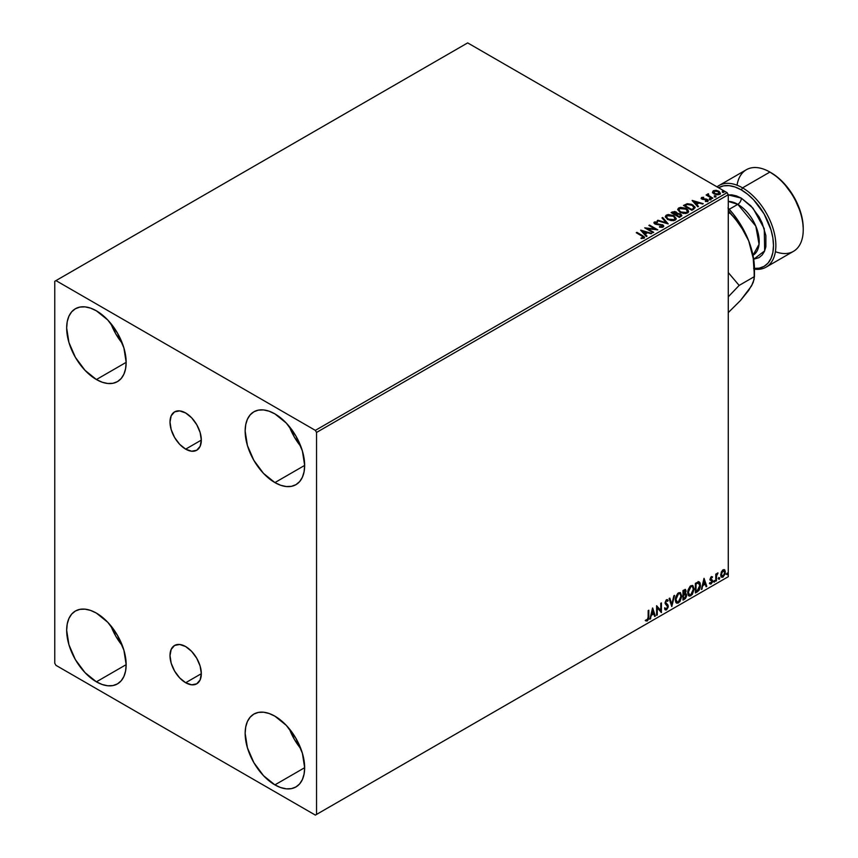 <?xml version="1.0" encoding="UTF-8"?>
<svg xmlns="http://www.w3.org/2000/svg" width="858" height="858" viewBox="0 0 858 858"><rect width="100%" height="100%" fill="white"/><g stroke="black" fill="none" stroke-linecap="round" stroke-linejoin="round"><path stroke-width="1.29" d="M185.66 449.142A22.147 12.784 60 0 1 171.192 429.622A22.147 12.784 60 0 1 174.582 411.883A22.147 12.784 60 0 1 185.66 412.977L191.645 417.814L196.729 424.667L200.129 432.496L201.319 440.1L185.66 449.142L179.665 444.305L174.582 437.451L171.192 429.622L170.002 422.018L171.192 415.787L174.582 411.883L179.665 410.896L185.66 412.977A22.147 12.784 60 0 1 200.129 432.496A22.147 12.784 60 0 1 196.729 450.236L191.645 451.222L185.66 449.142L201.319 440.1L200.129 446.332L196.729 450.236A22.147 12.784 60 0 1 185.66 449.142M185.66 682.732A22.147 12.784 60 0 1 171.192 663.213A22.147 12.784 60 0 1 174.582 645.463A22.147 12.784 60 0 1 185.66 646.567L191.645 651.394L196.729 658.247L200.129 666.076L201.319 673.691L185.66 682.732L179.665 677.895L174.582 671.042L171.192 663.213L170.002 655.609L171.192 649.377L174.582 645.463L179.665 644.476L185.66 646.567A22.147 12.784 60 0 1 200.129 666.076A22.147 12.784 60 0 1 196.729 683.826L191.645 684.813L185.66 682.732L201.319 673.691L200.129 679.922L196.729 683.826A22.147 12.784 60 0 1 185.66 682.732M289.361 728.85A42.074 24.292 -120 0 0 300.901 748.83L294.326 739.306L289.361 728.85M274.903 784.877A42.074 24.292 60 0 1 247.415 747.801A42.074 24.292 60 0 1 253.871 714.081A42.074 24.292 60 0 1 274.903 716.173L286.282 725.353L295.935 738.373L302.391 753.238L304.654 767.695L274.903 784.877L263.513 775.686L253.871 762.665L247.415 747.801L245.152 733.343L245.72 726.973L247.415 721.503L250.171 717.159L253.871 714.081L258.376 712.419L263.513 712.215L269.101 713.481L274.903 716.173A42.074 24.292 60 0 1 302.391 753.238A42.074 24.292 60 0 1 295.935 786.958L291.43 788.62L286.282 788.834L280.705 787.558L274.903 784.877L304.654 767.695L304.075 774.066L302.391 779.536L299.635 783.89L295.935 786.958A42.074 24.292 60 0 1 274.903 784.877M110.875 323.509A42.074 24.292 -120 0 0 122.404 343.5L115.83 333.966L110.875 323.509M96.407 379.536A42.074 24.292 60 0 1 68.93 342.46A42.074 24.292 60 0 1 75.375 308.751A42.074 24.292 60 0 1 96.407 310.832L107.797 320.023L117.449 333.043L123.895 347.908L126.158 362.355L96.407 379.536L85.028 370.345L75.375 357.325L68.93 342.46L66.667 328.003L67.235 321.632L68.93 316.173L71.675 311.819L75.375 308.751L79.88 307.078L85.028 306.874L90.605 308.14L96.407 310.832A42.074 24.292 60 0 1 123.895 347.908A42.074 24.292 60 0 1 117.449 381.617L112.934 383.29L107.797 383.494L102.22 382.228L96.407 379.536L126.158 362.355L125.59 368.726L123.895 374.195L121.15 378.55L117.449 381.617A42.074 24.292 60 0 1 96.407 379.536M289.361 426.565A42.074 24.292 -120 0 0 300.901 446.546L294.326 437.022L289.361 426.565M274.903 482.582A42.074 24.292 60 0 1 247.415 445.516A42.074 24.292 60 0 1 253.871 411.797A42.074 24.292 60 0 1 274.903 413.888L286.282 423.069L295.935 436.089L302.391 450.954L304.654 465.411L274.903 482.582L263.513 473.401L253.871 460.381L247.415 445.516L245.152 431.059L245.72 424.689L247.415 419.219L250.171 414.864L253.871 411.797L258.376 410.135L263.513 409.92L269.101 411.196L274.903 413.888A42.074 24.292 60 0 1 302.391 450.954A42.074 24.292 60 0 1 295.935 484.673L291.43 486.336L286.282 486.54L280.705 485.274L274.903 482.582L304.654 465.411L304.075 471.782L302.391 477.252L299.635 481.595L295.935 484.673A42.074 24.292 60 0 1 274.903 482.582M110.875 625.804A42.074 24.292 -120 0 0 122.404 645.784L115.83 636.261L110.875 625.793M96.407 681.82A42.074 24.292 60 0 1 68.93 644.744A42.074 24.292 60 0 1 75.375 611.035A42.074 24.292 60 0 1 96.407 613.116L107.797 622.307L117.449 635.328L123.895 650.192L126.158 664.65L96.407 681.82L85.028 672.629L75.375 659.62L68.93 644.744L66.667 630.298L67.235 623.927L68.93 618.457L71.675 614.103L75.375 611.035L79.88 609.362L85.028 609.159L90.605 610.424L96.407 613.116A42.074 24.292 60 0 1 123.895 650.192A42.074 24.292 60 0 1 117.449 683.901L112.934 685.574L107.797 685.778L102.22 684.512L96.407 681.82L126.158 664.65L125.59 671.02L123.895 676.479L121.15 680.834L117.449 683.901A42.074 24.292 60 0 1 96.407 681.82M54.762 281.295L54.762 663.277L55.952 665.336L315.358 815.1L728.27 576.705L316.548 814.414L316.548 432.432L728.27 194.723L728.27 576.705L728.27 194.723L727.08 192.664L315.358 430.373L55.952 280.609L467.674 42.9L727.08 192.664L467.674 42.9L54.762 281.295L54.762 663.277L55.952 665.336L315.358 815.1L316.548 814.414L316.548 432.432L315.358 430.373L55.952 280.609L54.762 281.295M724.173 569.605L724.763 569.991L723.037 569.83L721.31 571.986L720.827 576.008L722.768 577.241L725.074 574.141L724.913 570.184L724.034 569.573L722.522 570.205L720.688 574.839L721.642 577.241L723.037 577.102L725.385 572.136L724.431 569.712M715.776 581.177L716.419 580.802L716.623 575.439L717.91 572.94L716.419 574.806L716.419 573.777L715.776 574.141L715.776 581.177L716.419 580.802L716.516 575.975L718.017 572.972L716.419 574.806L716.419 573.777L715.776 574.141L715.776 581.177M711.336 576.587L710.124 579.407L711.915 581.735L711.153 583.108L710.274 582.872L710.456 584.094L712.397 582.26L712.462 580.351L710.756 578.732L712.569 576.876L711.336 576.587L710.113 579.139L711.936 581.52L709.898 583.74L711.218 583.923L712.569 581.113L710.756 578.732L712.569 576.876L711.336 576.587L712.569 576.876M697.318 591.838L699.238 590.057L700.418 586.615L700.107 582.914L698.873 581.821L695.377 583.333L695.377 592.953L697.318 591.838L695.377 592.406L697.318 591.838L700.503 585.306L698.626 581.81L695.377 583.333L695.377 592.953L697.318 591.838M682.989 600.107L685.488 598.444L686.507 596.321L686.432 594.208L685.306 593.575L686.089 591.076L685.327 589.457L682.989 590.486L682.989 600.107L684.652 599.141L686.625 595.28L685.306 593.575L686.089 591.076L685.51 589.532L682.989 590.486L682.989 600.107M671.782 606.574L674.56 595.355L673.862 595.752L671.835 604.225L669.808 598.101L669.111 598.498L671.782 606.574L674.56 595.355L673.862 595.752L671.835 604.225L669.808 598.101L669.111 598.498L671.782 606.574M657.26 614.961L657.26 607.807L661.421 612.558L661.421 602.938L660.778 603.313L660.778 610.478L656.617 605.716L656.617 615.336L657.26 614.961L656.617 614.778L657.26 614.961L657.26 607.807L661.421 612.558L661.421 602.938L660.778 603.313L660.778 610.478L656.617 605.716L656.617 615.336L657.26 614.961M645.72 620.752L647.297 620.956L646.814 620.688L648.069 619.015L648.348 616.43L647.297 620.956L648.82 616.709L648.82 610.21L648.176 610.585L648.112 618.511L645.72 620.752L647.297 620.956L648.659 618.94L648.82 610.21L648.176 610.585L648.176 616.977L647.286 619.98L646.042 619.83L646.042 620.977M652.552 608.054L649.881 619.219L651.437 615.24L653.775 613.888L654.633 616.473L655.33 616.076L652.659 607.99L649.881 619.219L651.437 615.24L653.775 613.888L654.633 616.473L655.33 616.076L652.552 608.054M665.057 609.738L666.773 608.923L667.781 605.984L666.494 609.877L668.253 606.252L665.24 602.477L666.076 603.453L665.218 602.155L666.055 600.45L665.69 602.434L666.055 600.45L667.642 601.319L668.146 600.439L667.234 599.581L668.146 600.439L666.537 599.731L665.047 602.842L667.61 606.606L666.452 608.912L665.143 608.065L664.628 608.848L665.411 609.952L666.494 609.877L668.146 607.217L668.05 605.147L665.69 602.434L666.344 600.857L667.642 601.319L668.146 600.439L667.084 599.57L666.151 600.021L665.132 603.549L667.61 606.778L666.452 608.912L665.143 608.065L665.004 609.566L666.494 609.877L665.186 609.77M675.3 599.774L675.729 602.059L677.101 603.271L679.933 601.619L681.702 596.471L680.48 592.728L677.723 593.414L675.482 597.951L675.3 599.774L676.619 603.088L678.517 602.938L681.713 596.031L680.394 592.674L678.464 592.846L675.3 599.774M687.687 592.621L688.116 594.905L689.489 596.117L692.32 594.465L694.09 589.317L692.867 585.574L690.111 586.261L687.869 590.808L687.687 592.621L689.006 595.935L690.905 595.784L694.101 588.878L692.781 585.531L690.851 585.703L687.687 592.621M704.032 578.335L701.361 589.5L702.916 585.521L705.255 584.169L706.113 586.754L706.81 586.357L704.032 578.335L701.361 589.5L702.916 585.521L705.255 584.169L706.113 586.754L706.81 586.357L704.032 578.335M713.749 581.67L714.51 581.949L714.682 580.598L713.781 581.37L714.285 582.164L714.811 581.048L714.285 580.555L713.749 581.67L714.285 582.164M718.661 578.828L719.422 579.118L719.594 577.756L718.693 578.539L719.197 579.322L719.723 578.217L719.197 577.724L718.661 578.828L719.197 579.322M726.672 574.206L727.434 574.495L727.605 573.133L726.694 573.916L727.198 574.699L727.734 573.594L727.198 573.101L727.198 574.699M712.558 192.321L713.813 193.758L716.73 194.787L718.972 194.648L720.312 193.608L719.294 191.538L716.398 190.369L713.277 190.733L712.558 192.321L714.092 193.919L719.572 194.38L720.388 193.232L718.79 191.205L716.001 190.315L713.277 190.733L712.483 192.439M712.204 198.509L712.848 198.134L708.504 195.388L708.461 193.758L707.485 194.198L707.657 195.141L706.123 194.991L712.204 198.509L712.848 198.134L708.815 195.688L708.461 193.758L707.657 195.141L706.123 194.991L712.204 198.509M705.415 201.491L706.938 201.362L706.938 200.804L705.415 200.944L707.753 201.201L707.346 199.399L707.346 199.957L706.198 198.981L706.198 199.528L704.536 199.506L706.198 198.981L702.884 199.421L702.359 197.898L703.678 197.276L701.576 197.49L701.179 198.337L702.198 199.249L707.035 200.021L705.619 201.48L707.753 201.201L708.075 200.021L706.198 198.981L702.713 198.809L702.241 197.994L703.678 197.276L701.576 197.49L701.576 198.048L703.678 197.833M693.747 209.17L694.98 207.003L691.634 204.365L687.419 203.711L683.483 205.47L691.805 210.285L695.098 207.561L692.878 204.976L687.022 203.775L683.483 205.47L691.805 210.285L693.747 209.17M677.241 213.642L676.254 212.033L676.254 212.58L673.991 211.969L672.275 212.494L676.254 212.58L676.254 212.033L672.275 211.947L671.095 212.623L679.418 217.439L681.735 215.884L680.684 213.974L677.241 213.503L676.705 212.344L674.753 211.486L671.095 212.623L679.418 217.439L681.853 215.455L680.684 213.974L677.273 213.288L677.273 213.835M668.21 223.906L662.655 217.492L661.958 217.9L666.248 222.715L657.904 220.238L657.207 220.645L668.21 223.906L662.655 217.492L661.958 217.9L666.248 222.715L657.904 220.238L657.207 220.645L668.21 223.906M653.689 232.293L647.49 228.711L657.85 229.89L649.517 225.075L648.884 225.45L655.094 229.032L644.712 227.853L653.045 232.668L653.689 232.293L647.49 228.711L657.85 229.89L649.517 225.075L648.884 225.45L655.094 229.032L644.712 227.853L653.045 232.668L653.689 232.293M643.94 238.17L642.545 235.607L636.915 232.357L636.282 232.722L643.253 236.937L642.964 237.741L641.087 237.966L641.409 238.524L643.94 238.17L644.219 236.765L636.915 232.357L636.282 232.722L641.816 235.929L643.082 237.677L641.087 237.966L641.409 238.524L644.508 237.398L644.508 237.956M640.658 230.201L646.321 236.551L647.018 236.143L645.205 234.105L647.543 232.754L651.758 233.408L640.765 230.137L646.321 236.551L647.018 236.143L645.205 234.105L647.543 232.754L651.758 233.408L640.658 230.201M663.137 227.08L662.644 224.764L662.644 225.311L658.569 224.013L658.569 224.56L656.949 224.539L658.569 224.013L655.491 224.142L656.949 224.539L655.491 224.142L655.276 222.501L657.453 222.469L657.442 221.89L654.429 222.554L657.442 222.436L657.442 221.89L654.429 221.997L653.968 223.026L654.429 221.997L654.879 223.981L661.99 225.128L662.237 227.166L661.615 227.349L659.545 227.113L662.237 227.166L662.237 226.619L659.545 226.566L659.545 227.134L659.545 226.566L659.448 227.113L663.137 227.08L663.695 225.879L662.837 224.882L655.491 223.595L655.104 222.619L657.453 222.469L657.442 221.89L654.139 222.222L653.946 223.026L655.233 224.163L662.419 225.461L662.237 226.619L659.448 227.113L662.537 227.327L663.738 226.212M667.61 219.487L673.326 220.721L675.343 220.034L676.211 218.468L673.584 215.551L668.2 214.521L666.173 215.229L665.325 216.538L667.61 219.487L675.16 220.141L676.222 218.608L673.97 215.766L666.355 215.111L665.315 216.666L667.61 219.487M679.997 212.334L685.714 213.567L687.891 212.763L688.599 211.315L687.676 209.577L685.563 208.204L680.587 207.379L678.56 208.076L677.713 209.384L679.997 212.334L687.548 212.988L688.609 211.454L686.357 208.612L678.742 207.958L677.702 209.513L679.997 212.334M692.127 200.482L697.79 206.832L698.487 206.424L696.675 204.397L699.013 203.046L703.238 203.689L692.234 200.418L697.79 206.832L698.487 206.424L696.675 204.397L699.013 203.046L703.238 203.689L692.127 200.482M709.587 199.335L710.982 199.067L709.727 198.53L709.587 199.335L710.821 199.431L709.427 198.627M714.5 196.503L715.894 196.225L714.478 195.731L714.5 196.503L715.733 196.6L715.572 195.881L714.339 195.796L714.5 196.503L714.339 195.796M722.511 191.881L723.905 191.602L722.65 191.077L722.511 191.881L723.734 191.967L723.584 191.259L722.35 191.173L722.511 191.881L722.35 191.173M644.497 237.827L642.545 236.154L644.455 237.666M643.35 237.741L641.087 238.513L643.082 238.224L643.264 237.516M641.205 230.813L651.136 233.762L641.205 230.813M645.205 234.663L646.696 236.336L645.205 234.663M642.717 231.874L644.615 234.009L646.406 232.968L644.615 234.009L642.717 231.328L646.406 232.421L644.615 233.462L642.717 231.874M645.72 228.432L655.094 229.59L655.094 229.032L655.094 229.59L645.72 228.432M649.356 225.729L649.517 225.075L656.863 229.869L649.356 225.729M647.49 229.268L653.206 232.572L647.49 229.268M662.666 226.609L662.666 225.997L662.237 226.619M662.237 227.166L661.99 225.675M654.429 221.997L653.903 222.78M655.491 223.595L655.276 222.501M662.644 225.311L663.706 226.469L662.644 225.311M655.491 224.142L654.997 223.305M657.839 220.828L657.904 220.238L666.248 223.262L657.839 220.828M662.279 218.264L662.655 217.492L667.76 223.777L662.279 218.264M665.347 216.945L666.355 215.111L666.355 215.669L673.97 216.313L673.97 215.766L676.201 218.876M676.211 219.015L674.334 216.538L670.323 215.101L666.752 215.465L665.325 217.085M675.042 218.372L674.281 220.206L671.128 220.635L667.674 219.305L666.419 217.299M675.149 219.004L674.281 220.206L674.281 219.659L674.281 220.206L668.243 219.669L666.441 217.149M667.234 215.594L673.326 216.141L675.149 218.361L674.281 219.659L668.243 219.122L666.409 216.849L667.234 215.594L669.401 215.101L673.627 216.313L675.031 218.919L672.811 220.109L668.875 219.444L666.527 217.439L667.234 215.594M677.241 213.503L677.241 214.05L680.684 214.521L680.684 213.974L681.81 215.712M681.82 215.744L679.954 214.189L677.241 214.05M680.769 215.808L679.204 217.117L676.115 215.337L677.552 214.06L680.051 214.339L680.769 215.272L679.944 216.699L680.769 215.819L679.204 217.117L679.944 216.152L679.204 216.57L676.115 214.779L679.204 217.117L676.115 214.779L678.882 213.964L680.705 215.519M676.351 213.814L675.257 214.843L672.586 213.299L673.251 212.366L675.632 212.409L676.351 213.299L675.578 214.65L676.265 213.556M675.578 214.103L675.257 214.843L675.578 214.103L672.586 212.752L675.257 214.843L672.586 212.752L675.375 212.28L676.351 213.267L675.578 214.103M688.599 211.862L687.065 209.62L683.729 208.129L679.59 208.14L677.734 209.76L678.742 207.958L678.742 208.515L686.357 209.17L686.357 208.612L688.588 211.722M687.43 211.218L686.668 213.063L683.515 213.481L680.062 212.151L678.807 210.146M687.537 211.851L686.668 213.063L686.668 212.505L686.668 213.063L680.63 212.516L678.828 209.996M679.622 208.44L685.714 208.987L687.537 211.207L686.668 212.505L680.63 211.969L678.796 209.695L679.622 208.44L681.788 207.947L686.293 209.352L687.419 211.765L685.199 212.956L681.263 212.291L678.914 210.285L679.622 208.44M683.955 205.748L687.022 203.775L692.878 205.534L692.878 204.976L695.077 207.84L693.232 205.748L689.435 204.301L686.69 204.408L683.955 205.748M693.961 207.861L691.591 209.974L684.974 205.598L687.472 204.429L692.234 205.352L693.972 207.883L691.591 209.974L692.288 209.02L691.591 209.416L684.974 205.598L687.172 204.504L691.998 205.212L693.779 206.703L693.79 207.915M692.685 201.104L702.605 204.054L692.685 201.104M696.675 204.944L698.165 206.617L696.675 204.944M694.186 202.156L696.095 204.29L697.886 203.26L696.095 204.29L694.186 201.609L697.886 202.703L696.095 203.743L694.186 202.156M702.563 198.734L702.359 197.898M707.753 201.201L708.236 200.525M708.182 200.815L707.346 199.957L707.753 201.748M703.12 197.79L701.179 198.434L701.576 197.49L701.951 199.12L706.745 199.796L706.938 201.362L706.745 200.343L706.938 201.362L706.209 201.533M706.745 199.796L706.938 200.804M701.576 197.49L701.136 198.659M702.563 199.281L702.241 198.541M709.587 199.893L709.427 199.185L710.66 198.724L710.821 199.978M710.821 199.431L710.66 198.724M710.864 199.431L709.373 199.217M707.657 195.688L706.595 195.27L706.756 194.627L707.657 195.688L707.764 193.919L707.657 195.141M707.764 193.919L708.504 194.369L707.432 194.905M708.268 195.077L708.408 194.412M708.408 194.959L708.815 196.246L712.365 198.412L708.193 195.281M714.5 197.05L714.339 196.343L715.572 195.881L715.733 197.147M715.733 196.6L715.572 195.881M715.776 196.589L714.285 196.385M712.558 192.868L713.277 190.733L713.277 191.291L716.001 190.315L718.79 191.205L720.355 193.5M720.312 194.165L719.733 192.46L716.784 190.991L713.856 191.034L712.515 192.16M719.369 193.425L718.822 194.498L716.687 194.777L714.349 193.854L713.513 192.31M719.401 193.651L719.401 193.104L718.822 193.94L714.735 193.554L714.017 191.173L718.157 191.581L718.822 194.498L719.347 193.372M714.017 191.72L714.735 194.101L714.735 193.554L718.822 194.498L718.822 193.94L715.636 193.962L713.481 192.524L714.489 190.98L717.728 191.355L719.304 192.707L718.822 193.94M722.511 192.428L722.35 191.72L723.584 191.259L723.734 192.524M723.734 191.967L723.584 191.259M723.787 191.967L722.297 191.763M646.406 232.421L644.615 233.462L642.717 231.328L646.406 232.421M697.886 202.703L696.095 203.743L694.186 201.609L697.886 202.703M713.513 192.235L714.017 191.173M645.57 620.699L646.814 620.688L645.248 620.484M652.445 608.504L655.33 616.076L654.482 616.012L652.445 608.504M653.303 613.609L650.965 614.961L650.589 618.811L650.042 618.575L650.965 614.961L653.303 613.609M652.134 610.07L651.715 614.092L652.134 610.07L653.506 613.052L651.715 614.092L652.134 610.07M656.617 605.769L660.778 610.478L656.617 605.769M660.939 603.217L660.939 612.247L660.939 603.217M656.778 607.528L656.778 614.682L656.778 607.528M666.452 608.912L665.561 608.74M664.671 607.786L665.969 608.633M668.146 600.439L666.537 599.731M667.674 600.16L667.288 600.836L667.674 600.16M666.527 600.729L667.642 601.319M666.055 600.45L667.106 600.686M665.497 608.73L664.875 608.193M669.487 598.283L671.835 604.225L669.487 598.283M673.927 595.72L671.514 605.791L673.927 595.72M680.158 592.567L681.713 596.031L681.231 595.752L678.045 602.659L678.517 602.938L676.394 602.927M676.061 602.756L678.41 602.413L680.469 599.495L681.231 595.752L680.458 592.878M676.887 601.941L675.611 600.418L675.793 596.889L677.423 594.004L679.611 593.489M679.793 593.629L678.024 593.543L680.029 593.725L681.07 596.396L678.496 601.962L676.994 602.069L675.471 599.131L676.769 601.908M675.943 599.399L678.496 593.822L678.024 593.543L675.943 599.399L677.359 594.905L678.796 593.672L680.201 593.843L681.038 597.114L679.633 600.9L677.37 602.209L675.943 599.399M685.252 589.446L686.089 591.076L685.617 590.808L684.834 593.307L686.625 595.28L686.143 595.002L684.18 598.863L684.652 599.141L682.989 599.549L685.66 597.157L685.681 593.532M686.014 593.704L685.306 593.575M685.188 592.685L685.145 589.328M685.51 595.366L684.502 594.229L683.161 594.894L684.974 594.508L685.982 595.645L684.362 598.326L683.161 598.476L683.161 594.894L685.36 594.637M683.815 590.443L684.974 591.194L683.161 590.83L685.445 591.462L683.633 594.186L683.161 590.83L684.695 590.315M684.298 590.722L685.445 591.462L685.327 592.31L683.633 594.186L683.161 590.83L683.161 593.908L683.633 591.098L685.016 590.519L685.445 591.462M684.974 594.508L685.971 595.377L685.542 597.232L683.633 598.745L683.161 594.894L683.161 598.476L683.633 595.173L685.542 594.573L684.502 594.229M692.545 585.413L694.101 588.878L693.618 588.599L690.433 595.506L690.905 595.784L688.781 595.774M688.448 595.602L690.797 595.259L692.856 592.342L693.618 588.599L692.846 585.724M689.274 594.787L687.998 593.264L688.18 589.736L689.811 586.851L691.998 586.336M692.181 586.475L690.411 586.389L692.417 586.572L693.457 589.242L690.883 594.808L689.382 594.916L687.859 591.977L689.156 594.755M688.33 592.245L690.883 586.668L690.411 586.389L688.33 592.245L689.746 587.751L691.183 586.518L692.588 586.69L693.425 589.961L692.02 593.747L689.757 595.055L688.33 592.245M699.345 581.981L698.626 581.81M698.144 581.531L700.503 585.306L700.031 585.027L696.835 591.559L698.594 590.036L699.774 587.269L699.935 583.751L699.045 581.831M698.691 582.936L699.785 584.63L699.57 587.827L698.326 590.068L696.02 591.591L696.02 583.944L698.691 582.936L695.548 583.676L698.283 582.914L699.86 585.671L698.423 589.961L695.548 591.323L695.548 583.676L695.548 591.323L695.548 583.676L698.562 582.829M703.925 578.796L706.81 586.357L705.952 586.293L703.925 578.796M704.772 583.89L702.434 585.242L702.058 589.092L701.512 588.856L702.434 585.242L704.772 583.89M703.603 580.351L703.185 584.373L703.603 580.351L704.976 583.343L703.185 584.373L703.603 580.351M711.647 577.337L712.194 577.691M711.722 577.413L710.896 577.155L710.285 578.453L712.365 580.147L710.907 579.279M712.365 580.147L711.883 579.879L712.569 581.113L712.097 580.845L711.218 583.923L709.427 583.461M709.898 583.74L711.218 583.923M711.153 583.108L710.274 582.872M709.791 582.603L710.671 582.829M710.317 580.094L711.775 580.941M710.392 580.255L709.845 579.826M710.617 580.34L711.164 580.534M709.673 583.697L711.572 582.764L711.722 579.686M710.435 579L710.896 577.155M714.811 581.048L713.802 581.885L713.266 581.392M713.749 581.917L714.306 580.512M715.937 574.056L716.419 574.806L715.937 574.056M716.859 573.723L717.406 573.09L717.717 573.895L716.902 573.691M716.269 574.721L716.419 580.802L715.776 580.63L716.301 574.613M719.723 578.217L719.197 577.724L719.723 578.217L718.714 579.053L718.178 578.56M718.714 577.445L719.251 577.938L718.661 579.075M724.763 569.991L725.385 572.136L724.913 571.857L723.037 577.102L721.417 577.069M721.042 576.876L722.833 576.651L724.334 574.57L724.903 571.535L724.131 569.562M723.798 570.538L724.72 572.05L724.345 574.528L723.037 576.244L721.331 574.474L723.037 570.688L723.798 570.538L722.565 570.42L724.742 572.511L723.037 576.244L721.492 576.008L721.256 572.168L722.457 570.484L723.626 570.42M723.037 576.244L721.835 576.168L720.849 574.206L721.331 574.474L721.975 571.921L723.53 570.356M723.037 570.688L722.565 570.42L720.849 574.206L722.565 575.965M727.734 573.594L726.726 574.431L726.19 573.938M726.662 574.452L727.23 573.058M653.506 613.052L651.715 614.092L652.606 610.349L653.506 613.052M704.976 583.343L703.185 584.373L704.086 580.63L704.976 583.343M315.358 430.373L727.08 192.664L728.27 194.723L316.548 432.432L315.358 430.373M316.548 814.414L728.27 576.705L316.548 814.414M766.108 267.138L793.478 251.34A47.115 27.209 -120 0 0 800.696 213.578A47.115 27.209 -120 0 0 769.916 172.061L777.38 177.08L783.408 182.668L793.822 196.729L800.793 212.784L802.616 220.796L803.238 228.4A45.431 26.233 -120 0 0 771.106 172.748L769.916 172.061L742.545 187.859A47.115 27.209 60 0 1 773.326 229.386A47.115 27.209 60 0 1 766.108 267.138A47.115 27.209 60 0 1 754.45 269.144A47.115 27.209 -120 0 0 775.31 238.267A47.115 27.209 -120 0 0 742.545 187.859L741.355 189.918A45.431 26.233 60 0 1 772.779 237.441A45.431 26.233 60 0 1 754.45 268.457M753.656 268.393L759.212 268.168L764.081 266.366L768.071 263.052L771.042 258.355L772.876 252.456L773.487 245.57L772.876 237.977L771.042 229.965L764.081 213.899L753.656 199.839L747.629 194.251L741.355 189.918A45.431 26.233 60 0 0 718.532 187.73L723.509 185.864L729.064 185.65L735.091 187.012L741.355 189.918L742.545 187.859A47.115 27.209 -120 0 0 717.031 186.862A47.115 27.209 60 0 1 718.993 185.532A47.115 27.209 60 0 1 742.545 187.859L769.916 172.061A47.115 27.209 60 0 1 803.238 229.772A47.115 27.209 60 0 1 775.407 251.651M728.27 194.884L741.355 198.166A5.051 2.917 -60 0 1 737.794 204.343L728.27 201.426A30.287 17.492 -120 0 1 737.794 204.343L729.236 209.288L737.794 204.343A5.051 2.917 120 0 0 741.355 198.166L736.486 195.903L731.799 194.841L727.477 195.013M752.992 255.287A30.287 17.492 -120 0 0 757.56 230.995A30.287 17.492 -120 0 0 737.794 204.343L755.801 226.094L759.062 244.273L752.992 255.287L754.45 268.929A60.586 34.974 -120 0 0 748.712 240.883L752.992 255.287M728.002 207.958L733.032 213.728L741.902 226.705L748.712 240.883L753.217 258.312L754.45 276.576L739.146 285.414L728.27 296.814L739.146 285.414L728.27 272.565L739.146 285.414L754.45 276.576L753.238 282.336L751.469 286.004L745.591 293.929M751.19 285.971L748.712 290.347L740.518 300.45L728.27 312.602L740.518 300.45L751.469 286.004L754.171 279.225L754.171 267.428M753.217 258.312L748.712 240.883L744.969 232.786L735.327 218.887L729.718 212.838L728.27 213.674L729.718 212.838L728.27 210.467L740.454 225.493L748.712 240.883A60.586 34.974 -120 0 0 728.27 208.247M737.054 185.21A47.115 27.209 60 0 1 769.916 172.061A47.115 27.209 -120 0 0 746.363 169.723L718.993 185.532M753.689 259.234L759.03 257.625L762.14 255.051L764.446 251.394L765.872 246.804L765.872 235.542L762.14 222.983L759.03 216.817L750.922 205.888L741.355 198.166L752.981 208.183L764.264 228.689L764.66 250.89L753.689 259.234M654.965 222.93L654.965 223.477M676.222 218.608L676.222 219.155M675.149 218.361L675.149 218.908M666.409 216.849L666.409 217.396M676.351 213.299L676.351 213.846M680.769 215.272L680.769 215.819M688.609 211.454L688.609 212.001M687.537 211.207L687.537 211.754M678.796 209.695L678.796 210.242M702.155 198.198L702.155 198.745M707.207 200.418L707.207 200.965M711.003 199.163L711.003 199.71M715.915 196.332L715.915 196.879M720.388 193.232L720.388 193.779M723.916 191.709L723.916 192.256M769.916 172.061L771.106 172.748M803.238 229.772L803.238 228.4M754.45 268.929L754.45 276.576"/></g></svg>
